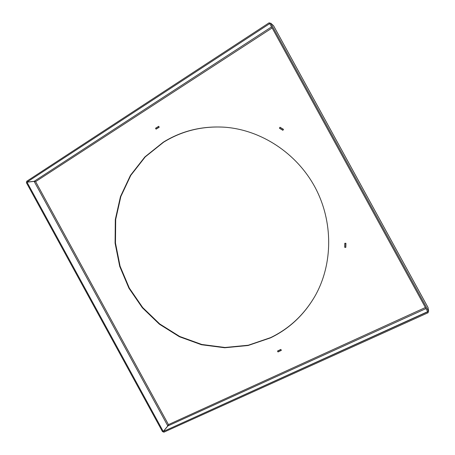 <?xml version="1.0" encoding="UTF-8"?>
<svg xmlns="http://www.w3.org/2000/svg" width="455" height="455" viewBox="0 0 455 455"><rect width="100%" height="100%" fill="white"/><g stroke="black" fill="none" stroke-linecap="round" stroke-linejoin="round"><path stroke-width="0.68" d="M167.815 425.914L163.254 431.471L162.566 431.784L26.35 182.591L162.566 431.784L163.254 431.471L26.987 182.176L26.35 182.591L26.987 182.176L163.254 431.471L167.815 425.914L168.418 424.538L167.878 425.937L163.317 431.499L427.7 311.834L428.178 312.704L428.013 311.629L428.178 312.704L163.732 432.25L428.178 312.704L427.672 311.664L163.317 431.499L163.732 432.25L163.317 431.499L167.878 425.937L425.982 308.581L167.878 425.937L168.418 424.538L35.621 181.619L34.142 181.386L26.987 182.176L34.142 181.386L167.815 425.914L168.418 424.538L35.621 181.619L34.142 181.386L167.815 425.914M34.153 181.317L26.999 182.108L26.589 181.357L269.224 22.75L26.589 181.357L26.999 182.108L269.701 23.62L269.224 22.75L270.037 23.472L269.224 22.75L269.701 23.62L26.999 182.108L34.153 181.317L35.621 181.619L272.141 27.948L35.621 181.619L34.153 181.317L271.555 26.879L34.153 181.317M269.781 23.637L270.628 23.086L273.563 25.742L270.628 23.086L428.65 311.339L428.058 307.58L273.518 25.673L428.024 307.5L428.65 311.339L270.628 23.086L269.781 23.637L427.723 311.76L428.65 311.339L427.723 311.76L269.781 23.637M270.589 337.633C289.488 328.516 304.395 314.485 315.321 295.528C304.395 314.485 289.488 328.516 270.589 337.633L248.299 345.226L224.98 347.483L201.764 344.463L179.697 336.467L159.733 323.954L142.699 307.557L129.3 288.026L120.086 266.198L115.468 243.01L115.695 219.441L120.842 196.537L130.801 175.346L145.236 156.901L163.607 142.199L145.236 156.901L130.801 175.346L120.842 196.537L115.695 219.441L115.468 243.01L120.086 266.198L129.3 288.026L142.699 307.557L159.733 323.954L179.697 336.467L201.764 344.463L224.98 347.483L248.299 345.226L270.589 337.633M224.992 127.229C202.469 125.83 182.011 130.824 163.607 142.199C182.011 130.824 202.469 125.83 224.992 127.229M270.401 337.911C289.369 328.76 304.321 314.672 315.258 295.642C333.02 263.917 333.367 221.522 315.042 187.289C296.643 153.102 261.125 129.954 224.867 127.218C202.27 125.79 181.738 130.784 163.277 142.199L144.883 156.924L130.431 175.391L120.461 196.611L115.308 219.549L115.087 243.146L119.71 266.368L128.941 288.22L142.358 307.779L159.409 324.199L179.401 336.728L201.497 344.742L224.742 347.762L248.089 345.51L270.401 337.911C289.369 328.76 304.321 314.672 315.258 295.642C333.02 263.917 333.367 221.522 315.042 187.289C296.643 153.102 261.125 129.954 224.867 127.218C202.27 125.79 181.738 130.784 163.277 142.199L144.883 156.924L130.431 175.391L120.461 196.611L115.308 219.549L115.087 243.146L119.71 266.368L128.941 288.22L142.358 307.779L159.409 324.199L179.401 336.728L201.497 344.742L224.742 347.762L248.089 345.51L270.401 337.911M156.082 129.055L155.65 128.264L158.693 126.399L159.102 127.201L156.082 129.055M282.879 130.198L279.552 128.191L280.024 127.354L283.374 129.374L282.879 130.198M344.788 247.241L344.884 243.351L345.846 243.374L345.749 247.292L344.788 247.241M277.613 351.078L280.798 349.525L281.258 350.304L278.045 351.869L277.613 351.078M345.828 247.378L344.708 247.315L344.805 243.271L345.925 243.3L345.828 247.378M158.721 126.297L159.199 127.235L156.059 129.157L155.553 128.242L158.721 126.297M283.482 129.345L282.908 130.312L279.45 128.219L279.996 127.241L283.482 129.345M278.016 351.965L277.51 351.044L280.826 349.429L281.361 350.339L278.016 351.965M425.402 307.517L168.35 424.657L425.402 307.517M428.024 307.5L273.563 25.742L428.024 307.5"/></g></svg>
